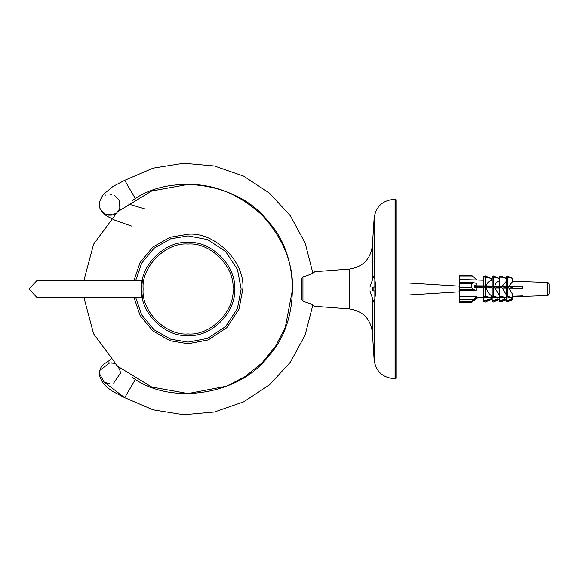 <?xml version="1.0" encoding="UTF-8"?>
<svg xmlns="http://www.w3.org/2000/svg" width="578" height="578" viewBox="0 0 578 578"><rect width="100%" height="100%" fill="white"/><g stroke="black" fill="none" stroke-linecap="round" stroke-linejoin="round"><path stroke-width="0.87" d="M83.839 280.706L93.614 244.154L117.594 211.765L151.711 190.971L188.06 184.447C214.741 184.086 239.386 194.295 261.993 215.067C282.765 237.674 292.974 262.318 292.613 289L285.272 327.488L275.569 346.215L261.993 362.933L245.274 376.509L226.547 386.212L188.06 393.553L151.711 387.029L117.594 366.235L93.614 333.846L83.839 297.294M349.387 269.088L314.685 271.703C313.991 272.91 310.343 274.579 303.732 276.696L302.944 276.775L301.405 279.109L301.405 298.891L302.944 301.225L311.412 304.158L314.685 306.297L349.387 308.912L349.387 269.088C362.803 267.029 370.455 259.284 372.362 245.852L374.139 218.029L374.139 276.4C374.847 278.35 375.404 282.555 375.808 289C375.462 295.105 374.905 299.303 374.139 301.6L373.93 302.28L373.453 300.199M373.005 290.907L373.005 287.093M373.453 277.801L373.756 275.995L374.139 276.4M373.93 302.28L373.93 300.199M373.93 290.907L373.93 287.093M373.93 277.801L373.756 275.995M372.362 298.848L372.362 332.148L374.139 359.971C375.881 371.394 382.506 377.607 394.015 378.619L394.015 199.381L395.67 199.381L395.67 378.619L396.002 199.713L396.002 378.287M114.422 363.222L111.113 362.832M110.853 359.502L103.78 364.183L100.825 367.767L99.517 371.062L99.279 373.309L104.213 382.231L109.813 383.843M113.62 383.135L120.354 373.309L120.202 371.546M120.036 370.736L118.403 367.196M111.843 194.353L109.813 194.157M128.511 204.063L144.406 208.745M105.969 194.88L105.225 195.205M101.28 198.514L100.283 200.198M100.11 200.595L99.539 202.365M119.812 208.037L118.649 210.443M119.819 208.001L119.458 200.45L114.148 195.089M116.091 213.159L112.566 214.864L105.182 214.156L100.088 208.759L99.293 204.135C98.701 203.94 100.883 197.127 104.148 193.753L112.977 186.434L124.711 180.322L135.324 198.529C173.819 172.533 240.694 184.129 268.185 221.576C300.379 255.064 300.379 322.936 268.185 356.424C240.694 393.871 173.819 405.467 135.324 379.471L124.711 397.678L104.51 382.412M312.828 305.04L305.148 334.98L290.402 362.146L269.478 384.89L243.634 401.855L214.438 411.998L183.645 414.715L153.119 409.845L124.711 397.678L113.021 391.588C104.647 386.227 102.747 382.361 102.19 381.646C99.575 376.134 98.614 373.533 99.293 373.85L99.64 370.556L109.813 362.767M115.925 364.725L117.197 365.787M117.717 366.329L118.093 366.784M141.588 289C139.515 311.99 165.07 337.545 188.06 335.471C211.049 337.545 236.604 311.99 234.531 289C236.604 266.01 211.049 240.455 188.06 242.529C165.07 240.455 139.515 266.01 141.588 289L142.34 280.706L36.782 280.706L28.9 289L36.782 297.294L142.34 297.294L141.588 288.906M141.711 292.36L141.682 291.854M141.682 286.146L141.711 285.64M133.923 297.294L140.071 315.393L152.823 330.927L170.019 340.709L188.06 343.766L208.217 339.922L226.786 327.726L238.981 309.158L242.825 289C245.274 261.906 215.153 231.785 188.06 234.234L170.019 237.291L152.823 247.073L140.071 262.607L133.923 280.706M375.49 290.907L374.84 290.907L375.49 290.907L375.49 287.093L374.84 287.093L375.49 287.093M373.164 290.907C368.909 290.907 368.909 290.907 373.164 290.907C373.164 302.98 373.164 302.98 373.164 290.907L374.84 290.907L374.84 298.313M373.164 287.093C373.164 275.02 373.164 275.02 373.164 287.093C368.909 287.093 368.909 287.093 373.164 287.093L374.84 287.093L374.84 279.687M478.548 287.786L478.548 287.338L474.502 287.093M408.993 289C408.993 296.702 408.993 296.702 408.993 289C408.993 281.298 408.993 281.298 408.993 289M471.85 301.391L476.077 296.882L474.502 299.057L474.502 299.541L475.99 298.104L476.077 298.667L471.85 302.359L471.85 301.391L459.481 301.391L459.481 296.745L476.077 296.283L476.077 296.882M459.481 302.41L471.901 302.41L459.481 302.359L459.481 301.391M475.99 285.799L474.502 285.438L474.502 287.367L475.99 287.736L476.077 290.329L473.505 289.701L471.85 287.685L471.85 283.827L473.505 282.62L476.077 283.249L475.99 285.799L474.502 285.799M471.85 287.685L459.481 287.685L459.481 282.57L473.505 282.62M473.505 276.84L471.901 275.59L459.481 275.59L459.481 276.84L473.505 276.84L476.077 279.333L476.077 279.933L459.481 279.47L459.481 283.285M459.481 287.685L459.481 289.701L473.505 289.701M549.086 288.567L549.1 284.549M549.086 283.928L549.1 286.269M549.1 284.94L549.1 287.793M512.672 296.225L522.548 295.893L522.548 296.377L512.672 296.716M507.303 296.897L506.299 296.933M501.321 297.099L499.248 297.171M494.985 297.316L491.423 297.439M487.861 297.562L475.615 297.981M474.502 285.821L522.548 286.24L522.548 288.169L508.943 288.054L512.672 294.549L512.672 299.614L511.494 299.339L506.624 300.589L507.802 300.863L512.556 299.642M485.173 285.59L485.173 276.898L491.423 278.509L491.423 280.605C488.612 281.168 486.958 282.945 486.481 285.929M499.248 278.43L493.561 276.963L493.561 275.959L499.248 278.372L499.248 280.973C496.777 281.638 495.332 283.314 494.898 286.002M506.299 278.386L500.996 277.028L500.996 276.06L506.299 278.314L506.299 281.284L502.34 286.059M512.672 278.386L507.802 277.137L507.802 276.241L512.672 278.314L512.672 281.537L508.943 286.117M508.943 288.054L507.802 287.757L507.802 296.449L512.672 297.699L511.494 297.973L506.624 296.724L506.624 288.032L502.34 287.996L506.299 294.802L506.299 299.614L504.905 299.288L499.609 300.654L500.996 300.972L506.176 299.642M502.34 287.996L500.996 287.649L500.996 296.341L506.299 297.699L504.905 298.024L499.609 296.659L499.609 287.974L494.898 287.931L499.248 295.192L499.248 297.735L497.868 298.06L492.189 296.593L493.561 296.276L499.248 297.735M494.898 287.931L486.481 287.858C486.958 291.088 488.612 293.711 491.423 295.719L491.423 297.822L490.079 298.132L483.829 296.528L483.829 287.837L475.99 287.765M476.077 290.329L459.481 290.366L459.481 296.745M476.041 297.475L486.185 297.128M491.423 296.955L493.316 296.89M499.248 296.687L499.645 296.673M522.548 288.567L522.548 287.793M491.423 287.902L491.423 287.201L490.079 287.887M486.084 287.757L486.633 286.623M490.079 297.554L490.079 299.18L483.829 300.784L485.173 301.102L491.423 299.491L491.423 297.395M485.115 301.087L483.829 301.629L483.829 297.778M497.868 287.952L497.868 287.439L493.634 286.348L488.121 286.348L491.423 287.201L491.423 286.348M494.168 287.743L494.703 286.623M522.548 286.348L509.839 286.348L512.672 287.078L511.494 287.353L507.592 286.348L503.452 286.348L506.299 287.078L504.905 287.403L500.808 286.348L496.264 286.348L499.248 287.114L499.248 287.967M474.502 286.348L485.563 286.348L490.079 287.512M499.248 286.348L499.248 287.114L497.868 287.439M492.189 297.482L492.189 300.712L493.561 301.037L499.248 299.57L497.868 299.252L492.189 300.712L492.189 301.514L493.561 302.041L499.161 299.592M499.248 297.027L499.248 299.628M485.173 276.898L483.829 277.216L483.829 276.371L485.173 275.851L485.173 276.898M483.829 285.9L483.829 277.216M504.905 287.403L504.905 288.017M501.343 287.736L501.877 286.623M486.481 287.858L483.829 287.837M483.829 296.528L485.173 296.211L485.173 287.526M485.173 296.211L491.423 297.822M506.299 286.348L506.299 288.025M500.758 300.921L499.609 301.405L499.609 297.222M493.561 275.959L492.189 276.486L492.189 277.288L493.561 276.963L493.561 285.655M492.189 277.288L492.189 285.973M493.561 287.584L493.561 296.276M511.494 287.353L511.494 288.075M508.084 287.83L508.662 286.623M507.715 300.842L506.624 301.304L506.624 296.976M512.672 286.348L512.672 288.082M499.609 286.038L499.609 277.346L500.996 277.028L500.996 285.72M506.624 286.103L506.624 277.411L507.802 277.137L507.802 285.828M483.829 301.629L485.173 302.149L491.423 299.491L490.079 299.18M497.868 299.252L497.868 298.06M504.905 298.024L504.905 299.288M511.494 297.973L511.494 299.339M492.189 287.909L492.189 296.593M500.996 287.649L499.609 287.974M499.609 296.659L500.996 296.341M507.802 287.757L506.624 288.032M506.624 296.724L507.802 296.449M521.291 295.936L522.548 295.893M475.484 298.104L475.99 298.104M476.077 298.169L488.114 297.627M459.481 279.47L459.481 276.84M459.481 290.366L459.481 289.701M476.077 297.93L476.077 298.747L474.516 300.177M476.077 280.07L476.077 279.253L474.516 277.823M549.1 291.016L549.1 288.66M549.1 285.619L549.1 286.811M549.1 291.189L549.1 293.884M549.1 288.155L549.1 289.34M491.423 278.509L485.173 275.851M499.609 301.405L500.996 301.94L506.299 299.686M506.624 301.304L507.802 301.759L512.672 299.686M500.996 276.06L499.609 276.595L499.609 277.346M507.802 276.241L506.624 276.696L506.624 277.411M493.402 300.994L492.189 301.514M302.944 301.225L302.944 276.775M374.139 301.6L374.139 359.971L374.139 301.6M372.362 290.907L372.362 287.093M372.362 279.152L372.362 245.852M130.166 289C130.166 299.7 130.166 299.7 130.166 289C130.166 278.3 130.166 278.3 130.166 289M135.606 280.706L141.632 263.221L154.001 248.258L170.633 238.837L188.06 235.896L207.61 239.624L225.615 251.452L237.435 269.449L241.163 289L237.435 308.551L225.615 326.548L207.61 338.376L188.06 342.104L170.633 339.163L154.001 329.742L141.632 314.779L135.606 297.294M188.06 244.075C210.284 242.066 234.993 266.776 232.985 289C234.993 311.224 210.284 335.934 188.06 333.925C165.835 335.934 141.126 311.224 143.134 289C141.126 266.776 165.835 242.066 188.06 244.075M473.505 299.375L459.481 299.375M459.481 283.827L471.85 283.827M547.496 282.649L547.496 295.553L549.1 293.978M394.015 199.381C382.506 200.393 375.881 206.606 374.139 218.029M394.015 378.619L395.67 378.619M372.362 332.148C370.455 318.716 362.803 310.971 349.387 308.912M99.279 204.771L99.351 205.934M99.532 206.996L99.741 207.784M99.857 208.145L102.06 211.974L106.468 215.883L114.971 220.247L131.459 226.07M119.747 208.225L119.957 207.545M108.664 215.168L111.395 215.139L115.08 214.135M132.543 200.4L135.324 198.529M135.324 379.471L132.543 377.6M115.08 363.865L112.956 363.165L108.512 362.847M124.711 180.322L153.119 168.155L183.645 163.285L214.438 166.002L243.634 176.146L269.478 193.11L290.402 215.854L305.148 243.02L312.828 272.961M369.934 290.907L373.164 300.199L374.84 300.199M396.002 294.975L408.993 294.975L459.481 291.839M396.002 283.025L408.993 283.025L459.481 286.161M374.84 277.801L373.164 277.801L369.934 287.093M549.1 284.109L547.496 282.447L512.672 281.233M547.496 295.553L512.672 296.767M507.506 296.947L506.299 296.991M501.538 297.157L499.248 297.236M495.223 297.381L491.423 297.511M475.391 279.933L483.829 280.222M491.423 280.489L492.189 280.518M499.248 280.764L499.609 280.778M547.698 295.531L548.096 295.416M547.698 282.469L548.103 282.584"/></g></svg>
